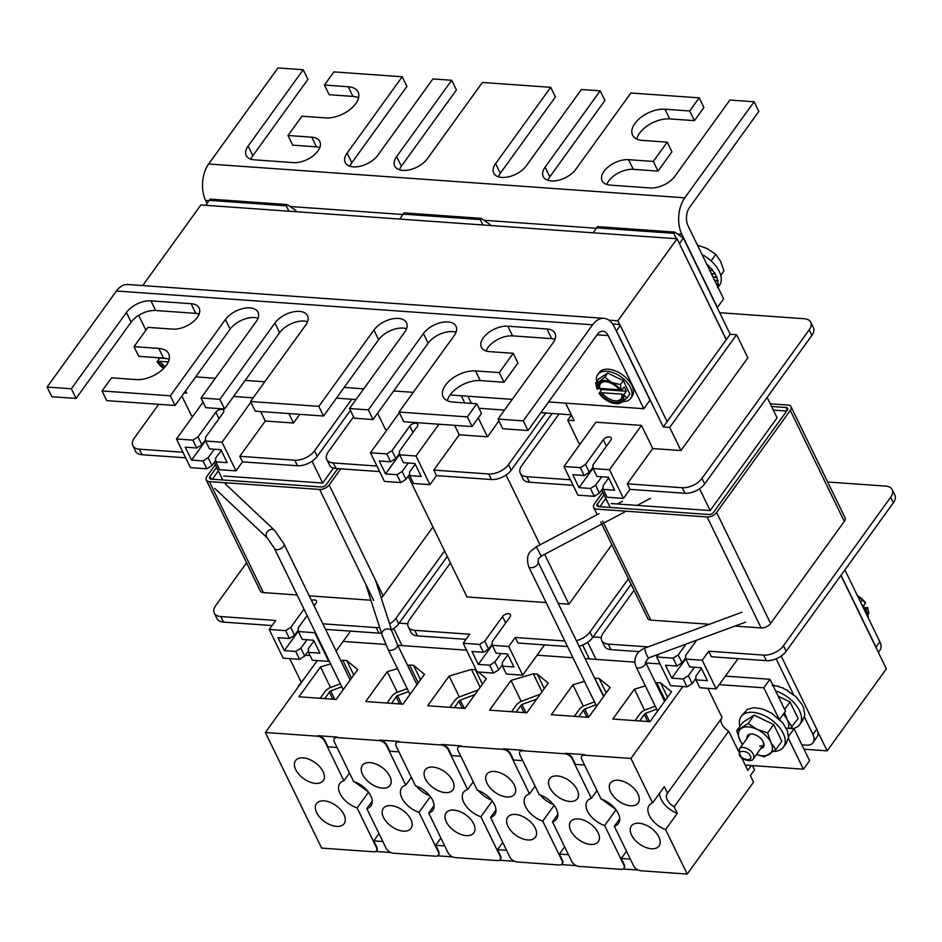 <?xml version="1.0" encoding="UTF-8"?>
<svg xmlns="http://www.w3.org/2000/svg" width="942" height="942" viewBox="0 0 942 942"><rect width="100%" height="100%" fill="white"/><g stroke="black" fill="none" stroke-linecap="round" stroke-linejoin="round"><path stroke-width="1.41" d="M516.145 712.034L520.655 705.746A3.591 2.002 154 0 1 521.974 704.534L536.775 698.988M540.072 694.431A9.373 5.216 -26 0 0 538.094 695.019L520.796 701.496A9.349 5.205 154 0 0 516.828 704.475L511.6 711.716M525.977 712.741L521.974 704.534M578.824 716.662L583.451 710.209A3.591 2.002 154 0 1 584.782 708.985L595.886 704.828M594.461 701.896L583.604 705.958A9.349 5.205 154 0 0 579.624 708.926L574.279 716.344M588.738 717.121L584.782 708.985M159.186 358.772A20.312 11.704 35.8 0 1 158.35 357.713M163.731 368.393A15.484 8.925 35.8 0 1 157.114 361.952L159.657 358.125L166.875 358.631M155.006 357.619L156.266 357.701M168.312 361.94L159.869 361.339L158.386 362.046A13.93 8.031 -144.2 0 0 164.355 367.733M158.386 362.046L157.114 361.952M159.869 361.339A12.776 7.371 -144.2 0 0 165.427 366.509M356.465 782.567L354.416 781.719M763.15 741.684A8.549 4.922 35.8 0 1 763.526 743.627M746.888 738.552A9.785 5.64 35.8 0 1 751.869 734.018A9.785 5.64 35.8 0 1 752.14 734.042A9.785 5.64 35.8 0 1 763.385 742.166A9.785 5.64 35.8 0 1 760.747 748.56M739.906 726.353A26.117 15.06 35.8 0 1 741.118 716.532A26.117 15.06 35.8 0 1 752.776 712.317A26.117 15.06 35.8 0 1 778.233 726.047A26.117 15.06 35.8 0 1 783.473 747.112A26.117 15.06 35.8 0 1 773.512 751.386M786.205 743.238L788.501 737.716L787.312 730.592L782.814 722.961L771.498 713.07L762.561 708.985L754.095 707.666L747.383 709.326L741.118 716.532M756.497 754.448A19.346 11.151 -144.2 0 0 762.478 755.778A19.346 11.151 -144.2 0 0 769.261 754.389A19.346 11.151 -144.2 0 0 770.886 742.414A19.346 11.151 -144.2 0 0 757.05 729.355A19.346 11.151 -144.2 0 0 741.589 728.272A19.346 11.151 -144.2 0 0 739.965 740.247A19.346 11.151 -144.2 0 0 742.649 744.439M756.473 754.471L764.398 756.873L775.784 749.608L770.886 742.414L767.648 732.923L757.05 729.355L748.113 723.491L736.726 730.757L739.965 740.247L742.543 744.58M762.313 745.828L759.699 746.111M775.784 749.608L781.825 741.248L773.688 724.563L754.153 715.131L742.767 722.396L736.726 730.757M748.113 723.491L754.153 715.131M767.648 732.923L773.688 724.563M340.78 468.833L329.147 484.942L383.158 595.921L432.92 526.99M383.158 595.921A7.43 4.133 154 0 1 381.216 597.876M370.913 600.219L309.223 595.839M297.107 594.979L263.395 592.589A7.43 4.133 154 0 1 260.263 590.917L206.251 479.937A7.43 4.133 154 0 1 206.993 476.263L215.329 464.712M329.147 484.942A7.43 4.133 154 0 1 319.656 489.44L209.371 481.609A7.43 4.133 154 0 1 206.251 479.937M337.801 468.621L326.179 484.73A3.709 2.072 154 0 1 321.434 486.979L211.149 479.148A3.709 2.072 154 0 1 209.583 478.312A3.709 2.072 154 0 1 209.96 476.475L216.589 467.291M402.046 645.6L393.732 628.514M184.114 392.932L186.704 393.12L185.598 390.871M233.604 396.452L253.174 397.842M260.663 411.56L265.267 421.027L293.48 423.029L288.876 413.562M181.888 396.005L191.52 415.787L193.145 415.905M447.273 556.475L398.702 623.769A15.484 8.619 154 0 1 391.507 629.904M381.475 633.118A15.484 8.619 154 0 1 378.92 633.142L325.543 629.35M272.061 625.559L223.501 622.109A15.484 8.619 154 0 1 216.978 618.623L214.281 613.077A15.484 8.619 154 0 1 215.824 605.423L246.58 562.81M308.423 650.934L304.713 656.079L299.568 659.318L283.177 658.152L269.224 629.48L275.735 620.46L220.793 616.563A15.484 8.619 154 0 1 214.281 613.077M350.554 631.128L336.129 651.11M329.135 660.801L328.711 661.39L312.332 660.224L308.505 652.359L308.305 648.744L313.969 640.901M315.181 632.129L314.758 632.718L328.711 661.39M250.89 402.234L222.029 442.21L205.65 441.044L205.45 437.418L223.266 412.749A4.639 2.591 -26 0 0 223.725 410.453A4.639 2.591 -26 0 0 220.145 409.558A4.639 2.591 -26 0 0 215.836 412.219L198.032 436.888L192.886 440.138L176.495 438.972L203.072 402.163M215.694 460.414L211.985 465.56L206.84 468.81L190.449 467.644L176.495 438.972M351.766 399.243L314.522 450.829A15.484 8.619 154 0 1 294.74 460.202L239.798 456.305L265.267 421.027M182.972 452.266L139.322 449.169A15.484 8.619 154 0 1 132.81 445.684A15.484 8.619 154 0 1 134.353 438.03L158.692 404.318M293.48 423.029L299.756 414.339M222.029 442.21L235.983 470.87L242.506 461.851L239.798 456.305M296.483 211.738L295.906 210.561L295.117 211.644M288.888 211.196L286.38 205.815L209.159 200.328L205.803 205.297M379.673 627.478A15.484 8.619 154 0 1 376.223 627.596L322.835 623.804M444.565 550.929L395.993 618.223A15.484 8.619 154 0 1 389.576 623.91M303.972 609.097L290.76 627.407L285.614 630.645L269.224 629.48M314.11 605.871L315.994 603.269A4.639 2.591 -26 0 0 316.453 600.972A4.639 2.591 -26 0 0 311.508 600.513M314.758 632.718L298.379 631.552L298.178 627.937L307.116 615.55M299.568 659.318L295.741 651.452L284.307 650.639L277.996 637.699L289.441 638.511L285.614 630.645M304.713 656.079L300.887 648.214L306.986 639.759M298.379 631.552L302.205 639.418L313.639 640.23L319.939 653.171L308.505 652.359M205.568 439.608L201.859 444.754L198.032 436.888M205.65 441.044L209.477 448.898L220.911 449.711L227.21 462.663L215.777 461.851L219.604 469.717L235.983 470.87M206.84 468.81L203.013 460.944L191.579 460.132L185.268 447.179L196.713 447.992L192.886 440.138M185.668 457.812L142.018 454.715A15.484 8.619 154 0 1 135.507 451.23L132.81 445.684M350.424 410.382L317.218 456.375A15.484 8.619 154 0 1 297.448 465.748L242.506 461.851M209.159 200.328L210.042 199.103L287.263 204.591L295.906 210.561M287.263 204.591L286.38 205.815M214.234 462.451L222.759 479.973M223.701 476.016L322.694 483.046L312.085 461.239M298.296 630.127L294.587 635.273L290.76 627.407M289.441 638.511L294.587 635.273M298.355 631.175L284.307 650.639M300.887 648.214L295.741 651.452M196.713 447.992L201.859 444.754M214.27 449.24L208.158 457.706L203.013 460.944M215.777 461.851L215.577 458.224L221.24 450.394M191.579 460.132L205.627 440.668M208.158 457.706L211.985 465.56M297.896 687.424A26.117 15.06 35.8 0 1 299.085 685.14A26.117 15.06 35.8 0 1 300.887 683.291M304.054 678.899L299.085 685.14M697.48 245.179L706.853 248.452L715.79 254.305L720.677 261.511L723.927 271.002L720.748 275.394M708.043 266.88L709.291 266.162L706.818 264.361M709.821 270.519L712.588 269.801L708.961 266.621L708.149 267.081M711.387 273.745L715.213 273.616L712.258 270.26L709.962 270.801M712.894 276.83L717.074 277.431L713.118 277.289M714.448 280.033L718.11 281.128L714.731 280.598M716.744 277.89L718.11 281.128M716.203 283.636L718.263 284.555L716.556 284.366M717.78 281.587L718.263 284.555M717.934 285.014L717.545 287.569M718.004 287.345L719.535 285.214A26.117 15.06 -144.2 0 0 702.026 254.517M715.213 273.616L711.563 274.11M717.074 277.431L714.884 274.075M715.79 254.305L711.057 260.863M618.07 780.247A17.086 9.856 35.8 0 1 634.731 789.231A17.086 9.856 35.8 0 1 638.146 803.008A17.086 9.856 35.8 0 1 630.516 805.763A17.086 9.856 35.8 0 1 613.866 796.779A17.086 9.856 35.8 0 1 610.44 783.002A17.086 9.856 35.8 0 1 618.07 780.247M638.97 823.226A17.086 9.856 35.8 0 1 655.62 832.21A17.086 9.856 35.8 0 1 659.047 845.987A17.086 9.856 35.8 0 1 651.417 848.754A17.086 9.856 35.8 0 1 634.755 839.769A17.086 9.856 35.8 0 1 631.34 825.981A17.086 9.856 35.8 0 1 638.97 823.226M324.083 800.865A17.086 9.856 35.8 0 1 340.745 809.849A17.086 9.856 35.8 0 1 344.171 823.626A17.086 9.856 35.8 0 1 336.541 826.393A17.086 9.856 35.8 0 1 319.88 817.397A17.086 9.856 35.8 0 1 316.453 803.62A17.086 9.856 35.8 0 1 324.083 800.865M303.171 757.874A17.086 9.856 35.8 0 1 319.821 766.859A17.086 9.856 35.8 0 1 323.247 780.647A17.086 9.856 35.8 0 1 315.617 783.403A17.086 9.856 35.8 0 1 298.955 774.418A17.086 9.856 35.8 0 1 295.541 760.641A17.086 9.856 35.8 0 1 303.171 757.874M265.361 732.499L321.634 848.094L373.703 851.792A6.194 3.568 -144.2 0 0 376.47 850.791A6.194 3.568 -144.2 0 0 376.4 847.529L357.136 807.942A19.193 11.069 35.8 0 1 339.803 783.461A19.193 11.069 35.8 0 1 343.901 780.741L324.637 741.166A6.194 3.568 -144.2 0 0 317.43 736.197L265.361 732.499L317.277 660.577M382.852 841.524L373.762 840.876L376.753 847.035A6.194 3.568 35.8 0 1 376.824 850.308A6.194 3.568 35.8 0 1 376.635 850.532M390.906 805.61A17.086 9.856 35.8 0 1 407.568 814.594A17.086 9.856 35.8 0 1 410.995 828.371A17.086 9.856 35.8 0 1 403.364 831.138A17.086 9.856 35.8 0 1 386.703 822.142A17.086 9.856 35.8 0 1 383.276 808.366A17.086 9.856 35.8 0 1 390.906 805.61M369.994 762.62A17.086 9.856 35.8 0 1 386.656 771.616A17.086 9.856 35.8 0 1 390.07 785.393A17.086 9.856 35.8 0 1 382.44 788.148A17.086 9.856 35.8 0 1 365.79 779.164A17.086 9.856 35.8 0 1 362.364 765.387A17.086 9.856 35.8 0 1 369.994 762.62M435.581 856.196A6.194 3.568 -144.2 0 0 438.348 855.195A6.194 3.568 -144.2 0 0 438.277 851.921L419.013 812.345A19.193 11.069 35.8 0 1 401.681 787.853A19.193 11.069 35.8 0 1 405.767 785.145L386.503 745.558A6.194 3.568 -144.2 0 0 379.308 740.589L337.036 737.586A6.194 3.568 -144.2 0 0 334.269 738.587A6.194 3.568 -144.2 0 0 334.339 741.86L353.603 781.436A19.193 11.069 35.8 0 1 370.936 805.928A19.193 11.069 35.8 0 1 366.838 808.636L386.102 848.212A6.194 3.568 -144.2 0 0 393.309 853.193L435.569 856.196A6.194 3.568 -144.2 0 0 435.581 856.196M444.718 845.916L435.64 845.28L438.631 851.427A6.194 3.568 35.8 0 1 438.701 854.7A6.194 3.568 35.8 0 1 438.501 854.936M453.773 810.073A17.086 9.856 35.8 0 1 470.435 819.057A17.086 9.856 35.8 0 1 473.85 832.834A17.086 9.856 35.8 0 1 466.219 835.601A17.086 9.856 35.8 0 1 449.57 826.617A17.086 9.856 35.8 0 1 446.143 812.828A17.086 9.856 35.8 0 1 453.773 810.073M432.837 767.082A17.086 9.856 35.8 0 1 449.499 776.078A17.086 9.856 35.8 0 1 452.914 789.855A17.086 9.856 35.8 0 1 445.283 792.611A17.086 9.856 35.8 0 1 428.622 783.626A17.086 9.856 35.8 0 1 425.207 769.849A17.086 9.856 35.8 0 1 432.837 767.082M497.447 860.588A6.194 3.568 -144.2 0 0 500.214 859.587A6.194 3.568 -144.2 0 0 500.143 856.313L480.879 816.738A19.193 11.069 35.8 0 1 463.546 792.246A19.193 11.069 35.8 0 1 467.644 789.537L448.38 749.962A6.194 3.568 -144.2 0 0 441.174 744.981L398.913 741.978A6.194 3.568 -144.2 0 0 396.135 742.979A6.194 3.568 -144.2 0 0 396.205 746.252L415.469 785.828A19.193 11.069 35.8 0 1 432.802 810.32A19.193 11.069 35.8 0 1 428.716 813.028L447.98 852.604A6.194 3.568 -144.2 0 0 455.174 857.585L497.447 860.588M506.596 850.32L497.506 849.672L500.496 855.819A6.194 3.568 35.8 0 1 500.567 859.092A6.194 3.568 35.8 0 1 500.379 859.328M494.468 771.463A17.086 9.856 35.8 0 1 511.129 780.447A17.086 9.856 35.8 0 1 514.556 794.224A17.086 9.856 35.8 0 1 506.926 796.991A17.086 9.856 35.8 0 1 490.264 788.007A17.086 9.856 35.8 0 1 486.837 774.23A17.086 9.856 35.8 0 1 494.468 771.463M515.345 814.441A17.086 9.856 35.8 0 1 532.006 823.438A17.086 9.856 35.8 0 1 535.433 837.214A17.086 9.856 35.8 0 1 527.791 839.97A17.086 9.856 35.8 0 1 511.141 830.985A17.086 9.856 35.8 0 1 507.714 817.209A17.086 9.856 35.8 0 1 515.345 814.441M559.324 864.98A6.194 3.568 -144.2 0 0 562.091 863.979A6.194 3.568 -144.2 0 0 562.021 860.705L542.757 821.13A19.193 11.069 35.8 0 1 525.424 796.638A19.193 11.069 35.8 0 1 529.51 793.929L510.246 754.354A6.194 3.568 -144.2 0 0 503.052 749.373L460.779 746.37A6.194 3.568 -144.2 0 0 458.012 747.371A6.194 3.568 -144.2 0 0 458.083 750.644L477.347 790.22A19.193 11.069 35.8 0 1 494.68 814.712A19.193 11.069 35.8 0 1 490.582 817.421L509.846 856.996A6.194 3.568 -144.2 0 0 517.052 861.977L559.312 864.98A6.194 3.568 -144.2 0 0 559.324 864.98M568.462 854.712L559.383 854.064L562.374 860.211A6.194 3.568 35.8 0 1 562.445 863.484A6.194 3.568 35.8 0 1 562.244 863.72M578.211 818.904A17.086 9.856 35.8 0 1 594.861 827.9A17.086 9.856 35.8 0 1 598.288 841.677A17.086 9.856 35.8 0 1 590.658 844.432A17.086 9.856 35.8 0 1 573.996 835.448A17.086 9.856 35.8 0 1 570.581 821.671A17.086 9.856 35.8 0 1 578.211 818.904M557.275 775.925A17.086 9.856 35.8 0 1 573.925 784.91A17.086 9.856 35.8 0 1 577.352 798.686A17.086 9.856 35.8 0 1 569.722 801.454A17.086 9.856 35.8 0 1 553.06 792.457A17.086 9.856 35.8 0 1 549.645 778.681A17.086 9.856 35.8 0 1 557.275 775.925M621.19 869.372A6.194 3.568 -144.2 0 0 623.957 868.371A6.194 3.568 -144.2 0 0 623.887 865.097L604.623 825.522A19.193 11.069 35.8 0 1 587.29 801.03A19.193 11.069 35.8 0 1 591.388 798.321L572.124 758.746A6.194 3.568 -144.2 0 0 564.917 753.765L522.657 750.762A6.194 3.568 -144.2 0 0 519.878 751.763A6.194 3.568 -144.2 0 0 519.949 755.037L539.213 794.612A19.193 11.069 35.8 0 1 556.545 819.104A19.193 11.069 35.8 0 1 552.459 821.813L571.723 861.4A6.194 3.568 -144.2 0 0 578.918 866.369L621.19 869.372M630.339 859.104L621.249 858.456L624.24 864.603A6.194 3.568 35.8 0 1 624.311 867.876A6.194 3.568 35.8 0 1 624.122 868.112M752.411 765.575L754.495 769.861L750.35 775.607L753.553 782.178L687.224 874.058L640.796 870.761A6.194 3.568 -144.2 0 1 633.589 865.792L614.325 826.216A19.193 11.069 35.8 0 0 618.423 823.496A19.193 11.069 35.8 0 0 601.09 799.016L581.826 759.429A6.194 3.568 -144.2 0 1 581.756 756.167L582.109 755.672A6.194 3.568 -144.2 0 0 581.944 755.931M638.217 870.067L623.239 869.007M576.339 865.674L561.373 864.603M514.473 861.271L499.495 860.211M452.596 856.879L437.63 855.819M390.73 852.486L375.752 851.427M544.299 688.567L537.258 674.095L548.244 683.091L526.813 712.8L489.569 710.15L511.011 680.454L521.185 701.354M511.011 680.454L533.302 673.813L542.015 691.734M478.206 672.011L486.378 678.699L464.936 708.396L427.703 705.758L449.146 676.062L459.331 696.986M449.146 676.062L471.424 669.421L480.149 687.33M482.434 684.175L475.38 669.703L476.522 670.633M353.78 675.037L346.738 660.566L357.736 669.562L336.176 699.423L298.944 696.786L320.504 666.924L330.524 687.519M340.874 660.848L342.782 660.283L351.507 678.193M320.504 666.924L330.642 663.898M667.572 697.268L660.554 682.856L671.505 691.817L649.956 721.69L612.83 719.052L634.39 689.191L644.611 710.197M655.597 682.868L656.598 682.573L665.288 700.436M634.39 689.191L645.376 685.906M420.556 679.783L413.514 665.299L424.501 674.307L402.952 704.169L365.708 701.531L387.268 671.658L397.312 692.288M407.686 665.582L409.558 665.028L418.272 682.938M387.268 671.658L397.465 668.62M606.177 692.959L599.124 678.487L610.122 687.495L588.562 717.357L551.329 714.707L572.889 684.846L583.251 706.147M594.708 678.346L603.893 696.126M572.889 684.846L584.487 681.396M687.224 874.058L665.57 829.596A19.193 11.069 35.8 0 1 649.168 805.434A19.193 11.069 35.8 0 1 652.594 802.925L630.952 758.463L584.523 755.166A6.194 3.568 -144.2 0 0 581.756 756.167M751.386 765.505L747.83 770.426L741.554 757.533M738.61 751.481L728.719 731.169L674.119 806.811L677.298 813.346L665.57 829.596M533.302 673.813L537.258 674.095M471.424 669.421L475.38 669.703M342.782 660.283L346.738 660.566M656.598 682.573L660.554 682.856M409.558 665.028L413.514 665.299M595.167 678.205L599.124 678.487M630.952 758.463L682.868 686.541M660.059 663.922L645.894 662.921M634.837 662.132L585.1 658.599M572.971 657.74L537.117 655.196M466.573 650.18L397.818 645.305M385.82 644.446L343.135 641.42M324.637 741.166L324.99 740.671A6.194 3.568 -144.2 0 0 317.795 735.702L337.389 737.091A6.194 3.568 -144.2 0 0 334.622 738.092A6.194 3.568 -144.2 0 0 334.469 738.351M386.503 745.558L386.868 745.075A6.194 3.568 -144.2 0 0 379.661 740.094L399.267 741.484A6.194 3.568 -144.2 0 0 396.5 742.484A6.194 3.568 -144.2 0 0 396.335 742.743M448.38 749.962L448.733 749.467A6.194 3.568 -144.2 0 0 441.539 744.486L461.133 745.876A6.194 3.568 -144.2 0 0 458.365 746.876A6.194 3.568 -144.2 0 0 458.212 747.136M510.246 754.354L510.611 753.859A6.194 3.568 -144.2 0 0 503.405 748.878L523.01 750.279A6.194 3.568 -144.2 0 0 520.243 751.28A6.194 3.568 -144.2 0 0 520.078 751.539M572.124 758.746L572.477 758.251A6.194 3.568 -144.2 0 0 565.282 753.282L584.876 754.672A6.194 3.568 -144.2 0 0 582.109 755.672M324.99 740.671L327.981 746.829L337.071 747.477M349.494 772.993L343.901 780.741M368.51 792.198L357.136 807.942M379.002 833.623L373.762 840.876M372.22 801.183L366.838 808.636M386.868 745.075L389.858 751.221L398.937 751.869M411.371 777.386L405.767 785.145M416.494 786.193A19.193 11.069 -144.2 0 0 429.705 795.731M430.376 796.591L419.013 812.345M440.88 838.015L435.64 845.28M434.085 805.587L428.716 813.028M448.733 749.467L451.724 755.614L460.815 756.261M473.237 781.789L467.644 789.537M478.371 790.585A19.193 11.069 -144.2 0 0 491.583 800.123M492.254 800.983L480.879 816.738M502.745 842.407L497.506 849.672M495.963 809.979L490.582 817.421M510.611 753.859L513.602 760.006L522.68 760.653M535.103 786.181L529.51 793.929M540.237 794.977A19.193 11.069 -144.2 0 0 553.449 804.515M554.12 805.375L542.757 821.13M564.623 846.811L559.383 854.064M557.829 814.371L552.459 821.813M572.477 758.251L575.468 764.398L584.558 765.045M596.981 790.573L591.388 798.321M615.997 809.767L604.623 825.522M626.489 851.203L621.249 858.456M619.706 818.763L614.325 826.216M652.594 802.925L664.322 786.688L667.501 793.223L722.114 717.58L707.866 688.319M659.6 793.223A19.193 11.069 -144.2 0 0 677.298 813.346M667.501 793.223A11.516 6.641 -144.2 0 0 667.113 793.682A11.516 6.641 -144.2 0 0 674.119 806.811M721.407 718.546A11.516 6.641 -144.2 0 0 728.719 731.169M868.171 617.752A20.312 11.704 -144.2 0 0 861.447 603.963M867.912 614.702L868.854 613.383L867.676 607.472L865.969 609.827M863.402 606.118L865.474 602.939A15.484 8.925 -144.2 0 0 857.373 595.568M860.67 602.35L862.342 600.03L865.557 603.127M857.397 595.627L862.342 600.03M864.744 607.873L867.676 607.472M716.615 512.46L770.627 623.439L844.303 521.373A7.43 4.133 -26 0 0 845.045 517.7L791.033 406.72A7.43 4.133 154 0 1 790.291 410.394L716.615 512.46A7.43 4.133 154 0 1 707.112 516.958L596.839 509.127A7.43 4.133 154 0 1 593.707 507.455A7.43 4.133 154 0 1 594.449 503.782L602.798 492.23M770.238 403.8L787.901 405.048A7.43 4.133 154 0 1 791.033 406.72M770.627 623.439A7.43 4.133 154 0 1 761.136 627.937L734.901 626.077M709.408 624.263L650.851 620.107A7.43 4.133 154 0 1 647.731 618.435L600.784 521.986M771.545 406.473L786.123 407.509A3.709 2.072 154 0 1 787.689 408.345A3.709 2.072 154 0 1 787.312 410.182L713.636 512.248A3.709 2.072 154 0 1 708.89 514.497L598.617 506.666A3.709 2.072 154 0 1 597.051 505.83A3.709 2.072 154 0 1 597.416 503.994L604.046 494.809M745.228 765.069L803.432 769.202L788.266 738.045M778.928 718.864L763.821 687.813L719.252 684.646M310.071 655.585L305.314 655.243M289.712 658.623L301.193 682.208M763.821 687.813L769.979 679.276L725.411 676.12M779.352 719.723L785.51 711.186L769.979 679.276M788.419 736.585L794.059 728.755L785.805 728.178M803.432 769.202L809.59 760.665L794.059 728.755M779.599 719.37A8.549 4.922 35.8 0 1 779.811 720.265M779.623 719.335A9.785 5.64 35.8 0 1 779.717 719.523A9.785 5.64 35.8 0 1 780.082 720.489M787.618 690.957L795.872 696.691L801.783 704.133L803.656 707.96L804.845 715.084L802.549 720.606M787.83 690.439L783.344 688.626M783.391 688.072L778.987 686.895M778.904 686.353L774.701 685.811M774.524 685.317L772.263 685.317M775.666 690.969A26.117 15.06 35.8 0 1 796.85 706.253A26.117 15.06 35.8 0 1 799.805 724.48A26.117 15.06 35.8 0 1 791.998 728.613M788.324 728.354A19.346 11.151 -144.2 0 0 787.229 719.782A19.346 11.151 -144.2 0 0 783.355 714.166M790.197 728.484L798.157 718.616L790.02 701.931L778.233 696.232M792.128 726.977L787.229 719.782L784.58 712.588M784.639 709.397L790.02 701.931M207.075 203.413L205.662 200.505A25.905 15.496 -85.9 0 1 208.641 163.99L277.972 67.942L303.218 69.732L248.146 146.034A19.193 10.692 -26 0 0 246.227 155.524A19.193 10.692 -26 0 0 254.305 159.834L293.409 162.613A19.193 10.692 -26 0 0 313.38 155.665A19.193 10.692 -26 0 0 319.844 141.5A19.193 10.692 -26 0 0 311.767 137.179L288.005 135.495L301.923 116.219L325.685 117.903A23.526 13.106 -26 0 0 350.177 109.39A23.526 13.106 -26 0 0 358.09 92.022A23.526 13.106 -26 0 0 348.187 86.723L324.437 85.039L333.904 71.91L402.21 76.761L347.139 153.063A19.193 10.692 -26 0 0 345.219 162.554A19.193 10.692 -26 0 0 360.032 166.287A19.193 10.692 -26 0 0 377.824 155.242L432.908 78.94L451.713 80.282L396.629 156.572A19.193 10.692 -26 0 0 394.722 166.063A19.193 10.692 -26 0 0 409.535 169.795A19.193 10.692 -26 0 0 427.327 158.762L482.398 82.46L550.705 87.312L495.633 163.614A19.193 10.692 -26 0 0 493.714 173.093A19.193 10.692 -26 0 0 508.527 176.825A19.193 10.692 -26 0 0 526.319 165.792L581.391 89.49L600.207 90.821L545.124 167.123A19.193 10.692 -26 0 0 543.216 176.613A19.193 10.692 -26 0 0 558.029 180.346A19.193 10.692 -26 0 0 575.809 169.301L630.893 92.999L699.199 97.85L689.721 110.979L664.97 109.225A23.526 13.106 -26 0 0 634.908 123.473A23.526 13.106 -26 0 0 632.565 135.106A23.526 13.106 -26 0 0 642.468 140.405L667.219 142.16L671.929 151.827L658.011 171.114L633.259 169.348A19.193 10.692 -26 0 0 608.732 180.982A19.193 10.692 -26 0 0 606.813 184.491M667.219 142.16L653.301 161.435L628.549 159.681A19.193 10.692 -26 0 0 604.022 171.303A19.193 10.692 -26 0 0 602.115 180.793A19.193 10.692 -26 0 0 610.192 185.115L650.286 187.964A19.193 10.692 -26 0 0 674.813 176.331L729.885 100.029L754.142 101.76L684.799 197.808A25.905 15.496 94.1 0 0 681.831 234.322L717.427 307.457L723.621 298.873L688.025 225.739A12.953 7.748 -85.9 0 1 689.509 207.487L758.852 111.427L754.142 101.76M699.199 97.85L703.909 107.529L694.431 120.658L669.68 118.892A23.526 13.106 -26 0 0 639.618 133.152A23.526 13.106 -26 0 0 636.792 139.039M303.218 69.732L307.928 79.399L252.856 155.701A19.193 10.692 -26 0 0 250.925 159.222M319.856 147.482A19.193 10.692 -26 0 0 316.477 146.858L292.715 145.162L288.005 135.495M358.584 97.756A23.526 13.106 -26 0 0 352.897 96.402L329.147 94.706L324.437 85.039M402.21 76.761L406.92 86.44L351.849 162.73A19.193 10.692 -26 0 0 349.918 166.251M451.713 80.282L456.423 89.949L401.339 166.251A19.193 10.692 -26 0 0 399.42 169.76M550.705 87.312L555.415 96.979L500.332 173.281A19.193 10.692 -26 0 0 498.412 176.79M600.207 90.821L604.917 100.5L549.834 176.802A19.193 10.692 -26 0 0 547.914 180.311M658.011 171.114L653.301 161.435M694.431 120.658L689.721 110.979M142.713 285.567L200.905 204.956L677.074 238.773L726.223 339.744M356.017 399.538L336.447 398.148M571.335 414.833L540.873 412.667M504.512 410.088L478.995 408.275M677.074 238.773L617.846 320.81L620.001 325.249M608.921 320.186L617.846 320.81M611.17 503.534L710.162 510.564L777.079 417.859L767.129 397.394M773.3 410.088L786.7 411.042M599.795 506.749L605.812 498.412M603.952 800.147L601.891 799.299M639.642 720.96L644.246 714.519A3.591 2.002 154 0 1 645.576 713.306L656.692 709.149M655.255 706.206L644.399 710.268A9.349 5.205 154 0 0 640.43 713.247L635.096 720.63M649.639 721.666L645.576 713.306M391.554 703.356L396.17 696.903A3.591 2.002 154 0 1 397.5 695.691L408.616 691.534M407.18 688.59L396.323 692.653A9.349 5.205 154 0 0 392.355 695.632L387.009 703.038M401.586 704.074L397.5 695.691M601.196 390.165A20.312 11.704 35.8 0 1 599.854 388.41M596.698 381.581A20.312 11.704 35.8 0 1 597.781 374.563A20.312 11.704 35.8 0 1 606.848 371.278A20.312 11.704 35.8 0 1 626.642 381.957A20.312 11.704 35.8 0 1 630.716 398.336A20.312 11.704 35.8 0 1 622.485 401.657M597.781 374.563L599.265 372.514A20.312 11.704 35.8 0 1 608.332 369.229A20.312 11.704 35.8 0 1 628.126 379.909A20.312 11.704 35.8 0 1 632.2 396.288L630.716 398.336M615.432 403.553A15.484 8.925 35.8 0 1 608.921 401.61A15.484 8.925 35.8 0 1 599.124 393.344L601.667 389.517L626.406 391.248L623.427 395.051A15.484 8.925 35.8 0 1 621.284 402.469A15.484 8.925 35.8 0 1 615.432 403.553L617.881 403.788L621.284 402.469L626.995 397.983L629.868 393.992L623.357 380.639L607.743 373.103L598.629 378.908L595.744 382.899L597.016 389.011A15.484 8.925 35.8 0 1 599.159 381.581L595.744 382.899M623.357 380.639L620.484 384.63L611.523 382.452L604.858 377.094L607.743 373.103M604.858 377.094L599.159 381.581A15.484 8.925 35.8 0 1 611.523 382.452A15.484 8.925 35.8 0 1 621.308 390.718L620.484 384.63M621.661 390.553L624.287 386.915L626.406 391.248M626.995 397.983L623.781 394.886M601.173 388.504L601.667 389.517M597.016 389.011L599.771 388.398L619.424 389.776M621.308 390.718L620.048 390.624A13.93 8.031 -144.2 0 0 605.529 381.651A13.93 8.031 -144.2 0 0 598.276 389.093M623.427 395.051L621.779 394.133L601.879 392.732L600.395 393.438A13.93 8.031 -144.2 0 0 615.291 402.434A13.93 8.031 -144.2 0 0 622.167 394.957M600.395 393.438L599.124 393.344M606.012 381.71A12.776 7.371 -144.2 0 0 599.771 388.398M601.879 392.732A12.776 7.371 -144.2 0 0 615.432 400.809A12.776 7.371 -144.2 0 0 621.779 394.133M454.374 707.654L458.895 701.343A3.591 2.002 154 0 1 460.214 700.118L474.874 694.643M478.183 690.05A9.373 5.216 -26 0 0 476.346 690.616L459.037 697.092A9.349 5.205 154 0 0 455.068 700.071L449.829 707.324M464.229 708.349L460.214 700.118M322.694 483.046L333.515 468.056M212.327 479.231L218.344 470.894M523.269 420.874L527.967 430.541L597.31 334.492A12.953 7.748 -85.9 0 1 602.939 331.243A12.953 7.748 -85.9 0 1 608.214 335.576L643.81 408.71L650.004 400.138L614.408 326.992A25.905 15.496 94.1 0 0 603.857 318.325A25.905 15.496 94.1 0 0 592.6 324.813L523.269 420.874L498.024 419.072L553.095 342.782A19.193 10.692 -26 0 0 555.015 333.291A19.193 10.692 -26 0 0 546.937 328.97L507.832 326.191A19.193 10.692 -26 0 0 483.305 337.825A19.193 10.692 -26 0 0 481.397 347.315A19.193 10.692 -26 0 0 489.475 351.625L513.225 353.309L517.935 362.988L504.017 382.264L480.267 380.58A23.526 13.106 -26 0 0 450.205 394.828A23.526 13.106 -26 0 0 447.368 400.715M513.225 353.309L499.319 372.596L475.557 370.913A23.526 13.106 -26 0 0 445.495 385.16A23.526 13.106 -26 0 0 443.152 396.794A23.526 13.106 -26 0 0 453.055 402.081L476.805 403.777L467.326 416.894L399.031 412.043L454.103 335.741A19.193 10.692 -26 0 0 456.022 326.262A19.193 10.692 -26 0 0 441.209 322.529A19.193 10.692 -26 0 0 423.417 333.562L368.334 409.864L349.529 408.534L404.613 332.232A19.193 10.692 -26 0 0 406.52 322.741A19.193 10.692 -26 0 0 391.707 319.008A19.193 10.692 -26 0 0 373.915 330.053L318.843 406.355L250.537 401.504L305.608 325.202A19.193 10.692 -26 0 0 307.528 315.711A19.193 10.692 -26 0 0 292.715 311.979A19.193 10.692 -26 0 0 274.923 323.024L219.851 399.326L201.035 397.983L256.118 321.681A19.193 10.692 -26 0 0 258.026 312.191A19.193 10.692 -26 0 0 243.213 308.47A19.193 10.692 -26 0 0 225.432 319.503L170.349 395.805L102.042 390.954L111.521 377.824L136.272 379.591A23.526 13.106 -26 0 0 160.752 371.066A23.526 13.106 -26 0 0 168.677 353.697A23.526 13.106 -26 0 0 158.774 348.41L134.023 346.656L147.941 327.369L172.692 329.123A19.193 10.692 -26 0 0 192.663 322.176A19.193 10.692 -26 0 0 199.127 308.01A19.193 10.692 -26 0 0 191.049 303.689L150.955 300.851A19.193 10.692 -26 0 0 126.428 312.473L71.356 388.775L47.1 387.056L116.443 290.996A25.905 15.496 -85.9 0 1 127.688 284.508L603.857 318.325M555.026 339.261A19.193 10.692 -26 0 0 551.647 338.649L512.542 335.87A19.193 10.692 -26 0 0 488.015 347.492A19.193 10.692 -26 0 0 486.096 351.001M145.892 330.206L138.674 315.358M643.81 408.71L548.609 401.951M512.248 399.373L450.111 394.957M413.255 392.343L393.685 390.954M363.753 388.822L344.183 387.433M264.761 381.793L245.191 380.403M215.259 378.284L195.7 376.882M199.139 313.992A19.193 10.692 -26 0 0 195.759 313.368L155.665 310.519A19.193 10.692 -26 0 0 131.138 322.152L76.066 398.442L51.81 396.723L47.1 387.056M527.967 430.541L502.734 428.751L498.024 419.072M476.805 403.777L481.515 413.444L472.036 426.573L403.729 421.722L399.031 412.043M456.022 332.232A19.193 10.692 -26 0 0 428.127 343.241L373.044 419.543L354.239 418.201L349.529 408.534M406.532 328.723A19.193 10.692 -26 0 0 378.625 339.721L323.553 416.023L255.247 411.171L250.537 401.504M307.539 321.693A19.193 10.692 -26 0 0 279.633 332.691L224.549 408.993L205.745 407.662L201.035 397.983M258.037 318.172A19.193 10.692 -26 0 0 230.131 329.182L175.059 405.484L106.752 400.633L102.042 390.954M169.16 359.444A23.526 13.106 -26 0 0 163.484 358.078L138.733 356.323L134.023 346.656M76.066 398.442L71.356 388.775M175.059 405.484L170.349 395.805M224.549 408.993L219.851 399.326M323.553 416.023L318.843 406.355M373.044 419.543L368.334 409.864M472.036 426.573L467.326 416.894M504.017 382.264L499.319 372.596M804.409 716.968L812.922 734.477A15.484 8.925 35.8 0 1 813.099 742.649A15.484 8.925 35.8 0 1 806.187 745.157A15.484 8.925 35.8 0 1 806.175 745.157L801.889 744.851M813.099 742.649L817.68 735.902A15.484 8.925 -144.2 0 0 816.773 729.143L781.189 656.032M878.333 652.288L880.028 649.945A15.484 8.925 -144.2 0 0 879.852 641.761L844.892 569.934M841.041 575.268L876.001 647.095A15.484 8.925 35.8 0 1 876.802 649.144M620.295 325.449L616.445 330.783L663.262 426.962L667.113 421.639L620.295 325.449L618.859 324.46L612.606 323.918M580.613 443.423L578.977 443.305L567.732 420.179L574.161 420.638L565.659 403.164M679.229 243.213L726.329 339.591L667.113 421.639M776.102 658.811L793.8 695.161M563.964 466.49L577.917 495.162L594.308 496.328L590.481 488.462L579.036 487.65L572.736 474.697L584.17 475.51L580.343 467.656L563.964 466.49L595.945 422.181L641.478 425.419L652.735 448.545L680.948 450.547L669.691 427.421L663.262 426.962M567.732 420.179L571.441 415.045M726.329 339.591L730.18 334.257L736.62 334.716L669.691 427.421M827.653 481.986L885.68 486.107A15.484 8.619 154 0 1 892.204 489.581L894.9 495.139A15.484 8.619 154 0 1 893.357 502.793L786.158 651.287A15.484 8.619 154 0 1 766.388 660.66L711.446 656.762L708.737 651.216L702.226 660.236L716.179 688.908L699.788 687.742L695.961 679.877L695.773 676.262L701.437 668.42M639.147 651.628L610.958 649.627A15.484 8.619 154 0 1 604.446 646.141L601.75 640.595A15.484 8.619 154 0 1 603.292 632.942L634.048 590.328M695.891 678.452L692.182 683.598L687.036 686.836L670.645 685.67L656.692 656.998L658.717 654.184M738.022 658.646L716.179 688.908M641.478 425.419L609.498 469.728L593.107 468.563L592.918 464.936L610.722 440.267A4.639 2.591 -26 0 0 611.193 437.971A4.639 2.591 -26 0 0 607.602 437.076A4.639 2.591 -26 0 0 603.304 439.737L585.5 464.406L580.343 467.656M719.688 312.709L804.209 318.714A15.484 8.619 154 0 1 810.721 322.188A15.484 8.619 154 0 1 809.178 329.841L701.99 478.348A15.484 8.619 154 0 1 682.208 487.72L627.266 483.823L652.735 448.545M570.428 479.784L526.79 476.687A15.484 8.619 154 0 1 520.278 473.202A15.484 8.619 154 0 1 521.821 465.548L559.053 413.962M680.948 450.547L747.866 357.83L736.62 334.716M609.498 469.728L623.451 498.389L629.962 489.369L627.266 483.823M730.18 334.257L683.362 238.079L679.523 243.413M676.356 238.715L673.836 233.333L596.627 227.846L593.272 232.815M892.204 489.581A15.484 8.619 154 0 1 890.661 497.235L783.461 645.741A15.484 8.619 154 0 1 763.679 655.114L708.737 651.216M648.061 646.907L608.261 644.081A15.484 8.619 154 0 1 601.75 640.595M686.023 644.116L678.216 654.926L673.071 658.164L656.692 656.998M700.495 627.549A4.639 2.591 -26 0 0 698.258 628.385M702.226 660.236L685.835 659.07L685.646 655.455L696.668 640.183M687.036 686.836L683.209 678.982L671.764 678.169L665.464 665.217L676.898 666.029L673.071 658.164M692.182 683.598L688.355 675.732L694.454 667.277M685.835 659.07L689.662 666.936L701.107 667.748L707.407 680.689L695.961 679.877M593.036 467.126L589.315 472.272L585.5 464.406M593.107 468.563L596.934 476.417L608.379 477.229L614.679 490.181L603.245 489.369L607.06 497.235L623.451 498.389M603.163 487.932L599.453 493.078L594.308 496.328M573.136 485.33L529.486 482.233A15.484 8.619 154 0 1 522.975 478.748L520.278 473.202M810.721 322.188L813.429 327.745A15.484 8.619 154 0 1 811.886 335.399L704.687 483.894A15.484 8.619 154 0 1 684.905 493.267L629.962 489.369M596.627 227.846L597.511 226.622L674.731 232.109L683.362 238.079M674.731 232.109L673.836 233.333M601.691 489.97L610.228 507.491M710.162 510.564L699.541 488.757M685.764 657.646L682.043 662.791L678.216 654.926M676.898 666.029L682.043 662.791M685.823 658.693L671.764 678.169M688.355 675.732L683.209 678.982M584.17 475.51L589.315 472.272M601.726 476.758L595.627 485.224L590.481 488.462M603.245 489.369L603.045 485.742L608.709 477.912M579.036 487.65L593.095 468.186M595.627 485.224L599.453 493.078M490.464 225.515L489.887 224.337L489.098 225.421M482.869 224.973L480.349 219.592L403.141 214.105L399.785 219.074M403.141 214.105L404.024 212.88L481.244 218.367L489.887 224.337M471.436 403.388L467.938 396.229M596.027 659.376L587.714 642.291M480.055 408.345L479.443 409.193M481.244 218.367L480.349 219.592M631.116 584.299L592.671 637.546A15.484 8.619 154 0 1 579.095 646.259M567.52 646.542L517.959 643.021L515.25 637.475L508.739 646.495L522.692 675.167L544.535 644.905M466.043 639.335L417.483 635.885A15.484 8.619 154 0 1 410.959 632.4L408.263 626.854A15.484 8.619 154 0 1 409.805 619.2L450.417 562.939M387.127 429.682L385.502 429.564L377.565 413.279M545.736 413.02L508.503 464.606A15.484 8.619 154 0 1 488.721 473.979L433.779 470.082L459.249 434.804L487.461 436.805L498.919 420.933M376.941 466.043L333.303 462.946A15.484 8.619 154 0 1 326.792 459.46A15.484 8.619 154 0 1 328.334 451.807L353.568 416.835M478.277 417.93L487.461 436.805M461.274 395.746L464.759 402.917M582.615 645.07L589.351 658.905M564.823 640.996L515.25 637.475M628.408 578.753L589.975 632A15.484 8.619 154 0 1 576.386 640.713M502.404 664.711L498.695 669.856L493.549 673.094L477.158 671.929L463.205 643.256L469.717 634.237L414.774 630.339A15.484 8.619 154 0 1 408.263 626.854M454.645 425.337L459.249 434.804M438.937 424.218L416.011 455.987L429.964 484.647L436.487 475.628L433.779 470.082M436.487 475.628L491.43 479.525A15.484 8.619 -26 0 0 511.2 470.152L552.118 413.467M326.792 459.46L329.488 465.007A15.484 8.619 -26 0 0 336 468.492L379.65 471.589M409.676 474.191L405.967 479.337L400.821 482.587L384.43 481.421L370.477 452.749L399.361 412.737M522.692 675.167L506.313 674.001L502.486 666.135L502.286 662.52L507.95 654.678M558.241 603.433L568.933 604.199L611.853 544.735M408.216 476.228L466.973 596.957L546.125 602.574M508.739 646.495L492.348 645.329L492.16 641.714L509.963 617.045A4.639 2.591 -26 0 0 510.434 614.749A4.639 2.591 -26 0 0 506.843 613.843A4.639 2.591 -26 0 0 502.545 616.515L484.741 641.184L479.596 644.422L463.205 643.256M493.549 673.094L489.722 665.229L478.277 664.428L471.977 651.475L483.423 652.288L479.596 644.422M492.348 645.329L496.175 653.195L507.62 654.007L513.92 666.948L502.486 666.135M416.011 455.987L399.632 454.821L399.432 451.194L417.247 426.526A4.639 2.591 -26 0 0 417.706 424.23A4.639 2.591 -26 0 0 414.127 423.335A4.639 2.591 -26 0 0 409.817 425.996L392.013 450.665L386.868 453.914L370.477 452.749M429.964 484.647L413.585 483.493L409.758 475.628L409.558 472.001L415.222 464.171M399.632 454.821L403.447 462.675L414.892 463.488L421.192 476.44L409.758 475.628M400.821 482.587L396.994 474.721L385.549 473.908L379.249 460.956L390.695 461.768L386.868 453.914M498.695 669.856L494.868 661.99L500.967 653.536M568.933 604.199L544.653 554.296M540.037 544.829L506.066 475.015M492.277 643.904L488.568 649.05L484.741 641.184M483.423 652.288L488.568 649.05M492.336 644.952L478.277 664.428M494.868 661.99L489.722 665.229M399.549 453.385L395.84 458.53L392.013 450.665M405.967 479.337L402.14 471.483L408.239 463.017M385.549 473.908L399.608 454.444M402.14 471.483L396.994 474.721M390.695 461.768L395.84 458.53M817.585 731.18L827.158 750.856L804.021 749.22M399.149 623.133L407.815 623.757M593.13 636.91L601.302 637.498M840.923 575.421L886.387 668.82L827.158 750.856M324.719 698.611L329.347 692.158A3.591 2.002 154 0 1 330.677 690.945L341.781 686.789M340.356 683.845L329.5 687.907A9.349 5.205 154 0 0 325.52 690.886L320.174 698.293M334.751 699.329L330.677 690.945M520.655 705.746L523.987 712.599M583.451 710.209L586.878 717.239M225.032 483.611L274.534 530.287L283.942 543.875A5.263 2.932 154 0 1 283.412 546.478A5.263 2.932 154 0 1 281.434 548.291A5.263 2.932 154 0 1 274.475 548.491L343.206 689.697M274.534 530.287A5.263 4.274 133.3 0 0 269 530.181A5.263 4.274 133.3 0 0 266.551 536.916A5.263 4.274 133.3 0 0 267.304 537.941L274.475 548.491M366.049 789.325L357.1 782.873M319.656 489.44L373.668 600.419M211.267 479.16L209.96 476.475M209.371 481.609L263.395 592.589M378.92 633.142L376.223 627.596M398.702 623.769L395.993 618.223M223.501 622.109L220.793 616.563M215.836 412.219L218.98 418.684M297.448 465.748L294.74 460.202M317.218 456.375L314.522 450.829M142.018 454.715L139.322 449.169M750.079 755.802C754.424 761.301 741.283 760.382 740.377 755.119C736.032 749.62 749.173 750.538 750.079 755.802M753.341 758.816C751.198 763.267 739.611 758.757 739.34 754.566L739.482 748.819A8.549 4.922 35.8 0 1 743.297 747.442A8.549 4.922 35.8 0 1 753.235 754.295A8.549 4.922 35.8 0 1 753.341 758.816L763.962 744.098M844.303 521.373L790.291 410.394M707.112 516.958L761.136 627.937M598.723 506.678L597.416 503.994M786.123 407.509L787.382 410.1M602.621 521.008L650.851 620.107M628.549 159.681L633.259 169.348M664.97 109.225L669.68 118.892M681.831 234.322L677.498 234.016M596.357 228.258L484.011 220.275M402.87 214.505L290.03 206.498M208.888 200.728L205.662 200.505M684.799 197.808L208.641 163.99M545.124 167.123L549.834 176.802M495.633 163.614L500.332 173.281M396.629 156.572L401.339 166.251M347.139 153.063L351.849 162.73M352.897 96.402L348.187 86.723M316.477 146.858L311.767 137.179M248.146 146.034L252.856 155.701M613.536 806.905L604.587 800.441M537.953 561.773A5.263 2.932 154 0 1 538.047 561.927A5.263 2.932 154 0 1 537.517 564.529A5.263 2.932 154 0 1 532.783 567.52A5.263 2.932 154 0 1 528.662 566.684A5.263 2.932 154 0 1 528.58 566.531A5.263 2.932 154 0 1 528.486 566.307M624.664 512.001L541.238 556.11L536.316 546.807C531.288 551.258 525.141 552.412 528.58 566.531L596.58 706.253M644.246 714.519L647.66 721.525M396.17 696.903L399.596 703.933M458.895 701.343L462.239 708.207M382.275 635.461A5.263 4.357 -17.8 0 1 382.075 634.979A5.263 4.357 -17.8 0 1 385.172 629.433A5.263 4.357 -17.8 0 1 391.907 631.281A5.263 4.357 -17.8 0 1 392.096 631.764L375.587 580.354M410.005 694.395L387.986 649.156A5.263 2.932 -26 0 0 393.626 649.662A5.263 2.932 -26 0 0 396.923 647.142A5.263 2.932 -26 0 0 397.453 644.54L392.096 631.764M475.557 370.913L480.267 380.58M507.832 326.191L512.542 335.87M597.098 334.787L608.214 335.576M116.443 290.996L592.6 324.813M131.138 322.152L126.428 312.473M150.955 300.851L155.665 310.519M195.759 313.368L191.049 303.689M163.484 358.078L158.774 348.41M230.131 329.182L225.432 319.503M279.633 332.691L274.923 323.024M378.625 339.721L373.915 330.053M428.127 343.241L423.417 333.562M551.647 338.649L546.937 328.97M812.922 734.477L816.773 729.143M879.852 641.761L876.001 647.095M766.388 660.66L763.679 655.114M786.158 651.287L783.461 645.741M893.357 502.793L890.661 497.235M610.958 649.627L608.261 644.081M603.304 439.737L606.448 446.202M684.905 493.267L682.208 487.72M704.687 483.894L701.99 478.348M811.886 335.399L809.178 329.841M529.486 482.233L526.79 476.687M592.671 637.546L589.975 632M417.483 635.885L414.774 630.339M491.43 479.525L488.721 473.979M511.2 470.152L508.503 464.606M336 468.492L333.303 462.946M502.545 616.515L505.689 622.968M409.817 425.996L412.961 432.46M329.347 692.158L332.773 699.188M635.909 666.265A5.263 2.932 -26 0 0 636.062 666.771L634.932 663.086C634.543 656.009 637.875 650.993 644.917 648.061A5.263 0.765 69.7 0 0 644.823 649.073A5.263 0.765 69.7 0 0 647.166 655.997A5.263 0.765 69.7 0 0 648.555 657.94L745.593 622.132M657.622 711.069L636.062 666.771A5.263 2.932 -26 0 0 640.124 667.796A5.263 2.932 -26 0 0 644.999 664.769A5.263 2.932 -26 0 0 645.682 662.662A5.263 2.932 -26 0 0 645.529 662.167A5.263 2.932 -26 0 0 645.423 661.99M283.942 543.875L350.2 680.006M214.823 488.451L267.304 537.941M354.204 781.648L368.122 791.692M783.473 747.112L786.688 742.661M739.482 748.819L750.103 734.101M593.707 507.455L597.193 514.615M799.805 724.48L803.02 720.029M601.691 799.216L615.609 809.272M541.238 556.11L538.353 558.912L538.047 561.927L603.575 696.562M650.569 498.294L637.181 505.383M622.509 501.226L617.328 503.97M599.041 513.637L536.316 546.807M417 684.704L397.453 644.54M387.986 649.156L382.075 634.979L365.755 584.146M664.616 701.378L645.529 662.167L648.555 657.94M644.917 648.061L741.943 612.253"/></g></svg>
